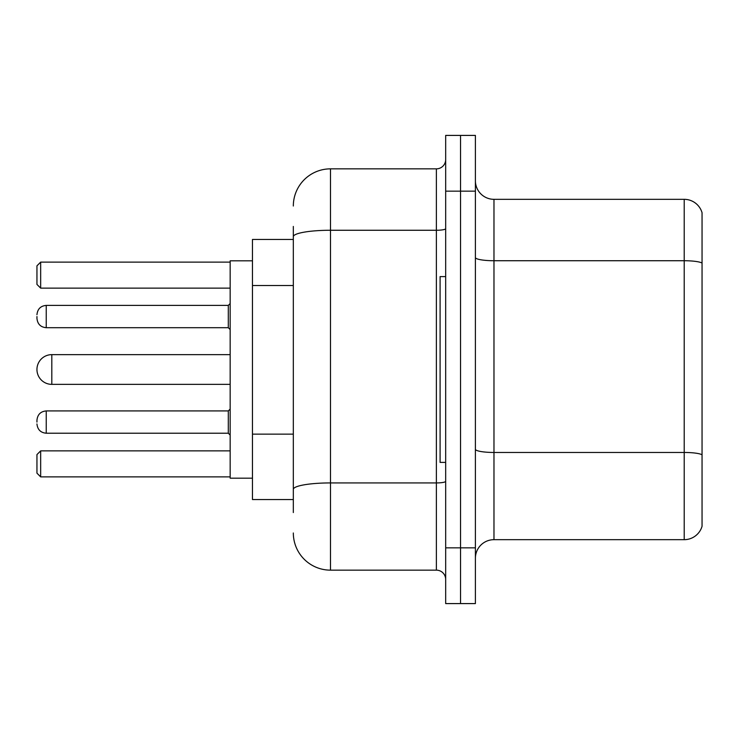 <?xml version="1.0" encoding="UTF-8"?>
<svg xmlns="http://www.w3.org/2000/svg" width="739" height="739" viewBox="0 0 739 739"><rect width="100%" height="100%" fill="white"/><g stroke="black" fill="none" stroke-linecap="round" stroke-linejoin="round"><path stroke-width="1.11" d="M293.328 272.506L293.328 226.448L293.328 239.454L252.461 239.454L252.461 499.546L293.328 499.546M293.328 512.552L293.328 226.448M445.672 547.848L445.672 603.587L460.536 603.587L460.536 547.848L460.536 603.587L475.399 603.587L475.399 547.848L460.536 547.848L460.536 191.152L460.536 547.848L445.672 547.848L445.672 191.152L460.536 191.152L460.536 135.413L460.536 191.152L475.399 191.152L475.399 547.848M475.399 191.152L475.399 135.413L445.672 135.413L445.672 191.152M293.328 206.015A37.153 37.153 0 0 1 330.49 168.852L330.49 570.148L436.379 570.148L436.379 168.852A9.293 9.293 0 0 0 445.672 159.569M330.49 168.852L436.379 168.852M293.328 495.832L293.328 447.141M445.672 579.431A9.293 9.293 0 0 0 436.379 570.148M330.49 570.148A37.153 37.153 0 0 1 293.328 532.985M475.399 558.259A18.577 18.577 0 0 1 493.975 539.673L684.212 539.673L684.212 199.327L493.975 199.327A18.577 18.577 0 0 1 475.399 180.741A18.577 18.577 0 0 0 493.975 199.327L493.975 539.673M702.05 212.703A18.577 18.577 0 0 0 684.212 199.327A18.577 18.577 0 0 1 702.05 212.703L702.05 526.297A18.577 18.577 0 0 1 684.212 539.673M230.162 354.637L51.813 354.637A14.863 14.863 0 0 0 36.95 369.5A14.863 14.863 0 0 1 51.813 354.637L51.813 384.363A14.863 14.863 0 0 1 36.95 369.5M445.672 276.608L440.093 276.608L440.093 462.392L445.672 462.392M252.461 260.821L230.162 260.821L230.162 478.179L252.461 478.179M40.663 476.886L36.95 473.163L36.95 454.587L40.663 450.873L40.663 476.886L230.162 476.886M40.663 450.873L230.162 450.873M40.663 288.127L36.95 284.413L36.95 265.837L40.663 262.114L40.663 288.127L230.162 288.127M40.663 262.114L230.162 262.114M36.95 422.08L36.95 420.223L36.95 422.08M36.95 316.551L36.95 318.407L36.95 316.551M293.328 285.513L252.461 285.513M293.328 434.135L252.461 434.135M445.672 481.311A9.293 1.617 0 0 1 436.379 482.927L330.49 482.927A37.153 6.448 180 0 0 293.328 489.384M293.328 236.72A37.153 6.448 180 0 1 330.49 230.263L436.379 230.263A9.293 1.617 0 0 0 445.672 228.647M702.05 263.056A18.577 3.224 180 0 0 684.212 260.728L493.975 260.728A18.577 3.224 0 0 1 475.399 257.505M702.05 454.781A18.577 3.224 180 0 0 684.212 452.462L493.975 452.462A18.577 3.224 -0 0 1 475.399 449.229M36.95 420.223C37.55 414.524 40.645 411.429 46.243 410.93L46.243 433.22L228.305 433.22L228.305 410.93L230.162 409.073M228.305 305.401L46.243 305.401L46.243 327.7L228.305 327.7L228.305 305.401L230.162 303.544M230.162 384.363L51.813 384.363M228.305 433.22L230.162 435.077M46.243 410.93L228.305 410.93M46.243 433.22C40.645 432.721 37.55 429.627 36.95 423.937M46.243 327.7C40.645 327.201 37.55 324.107 36.95 318.407M46.243 305.401C40.645 305.9 37.55 309.004 36.95 314.694M228.305 327.7L230.162 329.557"/></g></svg>
